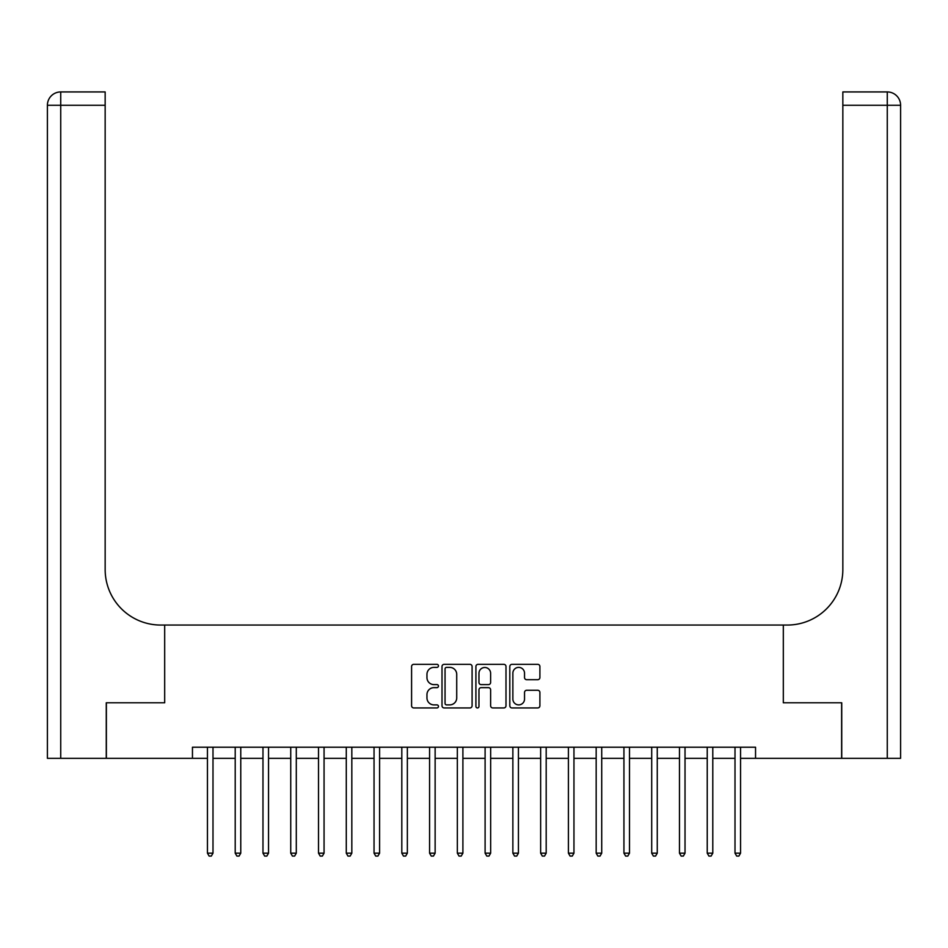 <?xml version="1.0" encoding="UTF-8"?>
<svg xmlns="http://www.w3.org/2000/svg" width="948" height="948" viewBox="0 0 948 948"><rect width="100%" height="100%" fill="white"/><g stroke="black" fill="none" stroke-linecap="round" stroke-linejoin="round"><path stroke-width="1.42" d="M438.462 665.851A1.529 1.529 0 0 0 436.933 664.335L413.766 664.335A2.18 2.18 0 0 0 411.586 666.515L411.586 705.762A2.18 2.18 0 0 0 413.766 707.943L436.933 707.943A1.529 1.529 0 0 0 438.462 706.414A1.529 1.529 0 0 0 436.933 704.885L433.935 704.885A6.98 6.98 0 0 1 426.956 697.906L426.956 694.635A6.98 6.98 0 0 1 433.935 687.655L436.933 687.655A1.529 1.529 0 0 0 438.462 686.139A1.529 1.529 0 0 0 436.933 684.61L433.935 684.61A6.98 6.98 0 0 1 426.956 677.63L426.956 674.36A6.98 6.98 0 0 1 433.935 667.38L436.933 667.38A1.529 1.529 0 0 0 438.462 665.851M537.717 679.704A2.18 2.18 0 0 0 539.898 677.524L539.898 666.515A2.18 2.18 0 0 0 537.717 664.335L511.991 664.335A2.18 2.18 0 0 0 509.811 666.515L509.811 705.762A2.18 2.18 0 0 0 511.991 707.943L537.717 707.943A2.18 2.18 0 0 0 539.898 705.762L539.898 692.455A2.18 2.18 0 0 0 537.717 690.274L526.709 690.274A2.18 2.18 0 0 0 524.528 692.455L524.528 699.055A5.83 5.83 0 0 1 518.698 704.885A5.83 5.83 0 0 1 512.868 699.055L512.868 673.21A5.83 5.83 0 0 1 518.698 667.38A5.83 5.83 0 0 1 524.528 673.21L524.528 677.524A2.18 2.18 0 0 0 526.709 679.704L537.717 679.704M900.6 758.329L900.6 105.264L900.6 758.329L841.741 758.329L841.741 702.788L783.321 702.788L841.623 702.788L841.623 758.329L755.544 758.329L755.544 747.214L192.456 747.214L192.456 758.329L207.446 758.329M192.456 758.329L106.377 758.329L106.377 702.788L164.679 702.788L164.679 625.052L783.321 625.052L783.321 702.788L783.321 625.052L787.314 625.052A55.529 55.529 0 0 0 842.843 569.511L842.843 91.932L887.269 91.932L842.843 91.932M472.092 666.515A2.18 2.18 0 0 0 469.912 664.335L444.185 664.335A2.18 2.18 0 0 0 442.005 666.515L442.005 705.762A2.18 2.18 0 0 0 444.185 707.943L469.912 707.943A2.18 2.18 0 0 0 472.092 705.762L472.092 666.515M478.088 664.335L503.815 664.335A2.18 2.18 0 0 1 505.995 666.515L505.995 705.762A2.18 2.18 0 0 1 503.815 707.943L492.806 707.943A2.18 2.18 0 0 1 490.626 705.762L490.626 689.836A2.18 2.18 0 0 0 488.445 687.655L481.146 687.655A2.18 2.18 0 0 0 478.965 689.836L478.965 706.414A1.529 1.529 0 0 1 477.436 707.943A1.529 1.529 0 0 1 475.908 706.414L475.908 666.515A2.18 2.18 0 0 1 478.088 664.335M212.992 758.329L235.211 758.329M240.768 758.329L262.975 758.329M268.533 758.329L290.74 758.329M296.297 758.329L318.504 758.329M324.062 758.329L346.281 758.329M351.827 758.329L374.045 758.329M379.591 758.329L401.81 758.329M407.356 758.329L429.574 758.329M435.132 758.329L457.339 758.329M462.897 758.329L485.103 758.329M490.661 758.329L512.868 758.329M518.426 758.329L540.644 758.329M546.19 758.329L568.409 758.329M573.955 758.329L596.174 758.329M601.719 758.329L623.938 758.329M629.496 758.329L651.703 758.329M657.26 758.329L679.467 758.329M685.025 758.329L707.232 758.329M712.789 758.329L735.008 758.329M740.554 758.329L755.544 758.329M446.579 667.38A1.529 1.529 0 0 0 445.05 668.909L445.05 703.357A1.529 1.529 0 0 0 446.579 704.885L449.743 704.885A6.98 6.98 0 0 0 456.723 697.906L456.723 674.36A6.98 6.98 0 0 0 449.743 667.38L446.579 667.38M490.626 673.329A5.83 5.83 0 0 0 484.795 667.487A5.83 5.83 0 0 0 478.965 673.329L478.965 682.43A2.18 2.18 0 0 0 481.146 684.61L488.445 684.61A2.18 2.18 0 0 0 490.626 682.43L490.626 673.329M213.276 747.214L213.158 747.498A2.216 2.216 0 0 0 212.992 748.327L212.992 853.176L207.446 853.176L207.446 748.327A2.216 2.216 0 0 0 207.28 747.498L207.174 747.214M212.992 853.176L211.333 856.068L209.105 856.068L207.446 853.176M241.041 747.214L240.922 747.498A2.216 2.216 86.4 0 0 240.768 748.327L240.768 853.176L235.211 853.176L235.211 748.327A2.216 2.216 86.4 0 0 235.045 747.498L234.938 747.214M240.768 853.176L239.097 856.068L236.882 856.068L235.211 853.176M268.805 747.214L268.687 747.498A2.216 2.216 86.4 0 0 268.533 748.327L268.533 853.176L262.975 853.176L262.975 748.327A2.216 2.216 86.4 0 0 262.821 747.498L262.703 747.214M268.533 853.176L266.862 856.068L264.646 856.068L262.975 853.176M296.57 747.214L296.451 747.498A2.216 2.216 86.4 0 0 296.297 748.327L296.297 853.176L290.74 853.176L290.74 748.327A2.216 2.216 86.4 0 0 290.586 747.498L290.467 747.214M296.297 853.176L294.627 856.068L292.411 856.068L290.74 853.176M324.334 747.214L324.228 747.498A2.216 2.216 86.4 0 0 324.062 748.327L324.062 853.176L318.504 853.176L318.504 748.327A2.216 2.216 86.4 0 0 318.35 747.498L318.232 747.214M324.062 853.176L322.391 856.068L320.175 856.068L318.504 853.176M106.259 702.788L164.679 702.788L164.679 625.052L160.686 625.052A55.529 55.529 0 0 1 105.157 569.511L105.157 105.264L60.731 105.264L60.731 758.329L106.259 758.329L106.259 702.788M60.731 758.329L47.4 758.329L47.4 105.264A13.331 13.331 0 0 1 60.731 91.932L105.157 91.932L105.157 105.264M105.157 91.932L60.731 91.932A13.331 13.331 0 0 0 47.4 105.264L60.731 105.264L60.731 91.932M160.686 625.052A55.529 55.529 0 0 1 105.157 569.511M900.6 105.264L900.6 625.052L900.6 105.264A13.331 13.331 0 0 0 887.269 91.932A13.331 13.331 0 0 1 900.6 105.264L842.843 105.264M787.314 625.052A55.529 55.529 0 0 0 842.843 569.511M352.099 747.214L351.992 747.498A2.216 2.216 86.4 0 0 351.827 748.327L351.827 853.176L346.281 853.176L346.281 748.327A2.216 2.216 86.4 0 0 346.115 747.498L345.996 747.214M351.827 853.176L350.168 856.068L347.94 856.068L346.281 853.176M379.864 747.214L379.757 747.498A2.216 2.216 86.4 0 0 379.591 748.327L379.591 853.176L374.045 853.176L374.045 748.327A2.216 2.216 86.4 0 0 373.879 747.498L373.773 747.214M379.591 853.176L377.932 856.068L375.704 856.068L374.045 853.176M407.64 747.214L407.522 747.498A2.216 2.216 86.4 0 0 407.356 748.327L407.356 853.176L401.81 853.176L401.81 748.327A2.216 2.216 86.4 0 0 401.644 747.498L401.537 747.214M407.356 853.176L405.697 856.068L403.469 856.068L401.81 853.176M435.405 747.214L435.286 747.498A2.216 2.216 86.4 0 0 435.132 748.327L435.132 853.176L429.574 853.176L429.574 748.327A2.216 2.216 86.4 0 0 429.408 747.498L429.302 747.214M435.132 853.176L433.461 856.068L431.245 856.068L429.574 853.176M463.169 747.214L463.051 747.498A2.216 2.216 86.4 0 0 462.897 748.327L462.897 853.176L457.339 853.176L457.339 748.327A2.216 2.216 86.4 0 0 457.185 747.498L457.066 747.214M462.897 853.176L461.226 856.068L459.01 856.068L457.339 853.176M490.934 747.214L490.815 747.498A2.216 2.216 86.4 0 0 490.661 748.327L490.661 853.176L485.103 853.176L485.103 748.327A2.216 2.216 86.4 0 0 484.949 747.498L484.831 747.214M490.661 853.176L488.99 856.068L486.774 856.068L485.103 853.176M518.698 747.214L518.592 747.498A2.216 2.216 86.4 0 0 518.426 748.327L518.426 853.176L512.868 853.176L512.868 748.327A2.216 2.216 86.4 0 0 512.714 747.498L512.595 747.214M518.426 853.176L516.755 856.068L514.539 856.068L512.868 853.176M546.463 747.214L546.356 747.498A2.216 2.216 86.4 0 0 546.19 748.327L546.19 853.176L540.644 853.176L540.644 748.327A2.216 2.216 86.4 0 0 540.479 747.498L540.36 747.214M546.19 853.176L544.531 856.068L542.303 856.068L540.644 853.176M574.227 747.214L574.121 747.498A2.216 2.216 86.4 0 0 573.955 748.327L573.955 853.176L568.409 853.176L568.409 748.327A2.216 2.216 86.4 0 0 568.243 747.498L568.136 747.214M573.955 853.176L572.296 856.068L570.068 856.068L568.409 853.176M602.004 747.214L601.885 747.498A2.216 2.216 86.4 0 0 601.719 748.327L601.719 853.176L596.174 853.176L596.174 748.327A2.216 2.216 86.4 0 0 596.008 747.498L595.901 747.214M601.719 853.176L600.06 856.068L597.832 856.068L596.174 853.176M629.768 747.214L629.65 747.498A2.216 2.216 86.4 0 0 629.496 748.327L629.496 853.176L623.938 853.176L623.938 748.327A2.216 2.216 86.4 0 0 623.772 747.498L623.665 747.214M629.496 853.176L627.825 856.068L625.609 856.068L623.938 853.176M657.533 747.214L657.414 747.498A2.216 2.216 86.4 0 0 657.26 748.327L657.26 853.176L651.703 853.176L651.703 748.327A2.216 2.216 86.4 0 0 651.549 747.498L651.43 747.214M657.26 853.176L655.589 856.068L653.373 856.068L651.703 853.176M685.297 747.214L685.179 747.498A2.216 2.216 86.4 0 0 685.025 748.327L685.025 853.176L679.467 853.176L679.467 748.327A2.216 2.216 86.4 0 0 679.313 747.498L679.195 747.214M685.025 853.176L683.354 856.068L681.138 856.068L679.467 853.176M713.062 747.214L712.955 747.498A2.216 2.216 86.4 0 0 712.789 748.327L712.789 853.176L707.232 853.176L707.232 748.327A2.216 2.216 86.4 0 0 707.078 747.498L706.959 747.214M712.789 853.176L711.119 856.068L708.903 856.068L707.232 853.176M740.826 747.214L740.72 747.498A2.216 2.216 86.4 0 0 740.554 748.327L740.554 853.176L735.008 853.176L735.008 748.327A2.216 2.216 86.4 0 0 734.842 747.498L734.724 747.214M740.554 853.176L738.895 856.068L736.667 856.068L735.008 853.176M887.269 758.329L887.269 91.932"/></g></svg>

